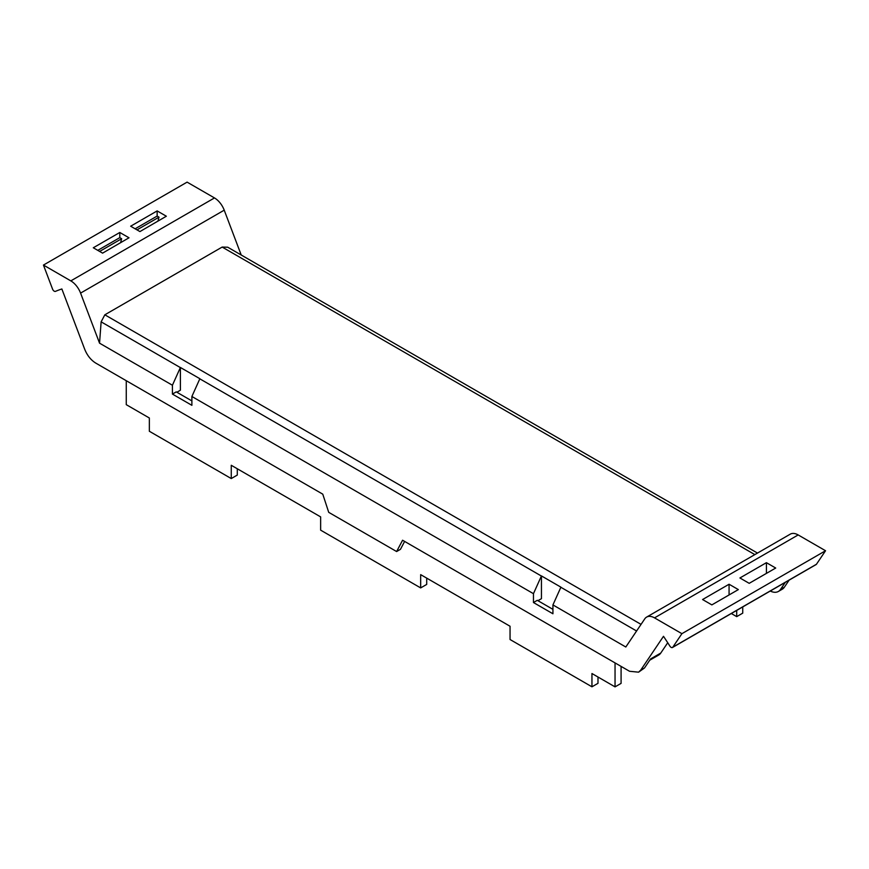 <?xml version="1.0" encoding="UTF-8"?>
<svg xmlns="http://www.w3.org/2000/svg" width="869" height="869" viewBox="0 0 869 869"><rect width="100%" height="100%" fill="white"/><g stroke="black" fill="none" stroke-linecap="round" stroke-linejoin="round"><path stroke-width="1.3" d="M84.662 349.142L61.862 288.964A233.044 134.554 -120 0 0 58.907 289.996A4.519 2.607 -120 0 0 58.886 290.007A232.979 134.51 -120 0 0 55.475 291.365A2.705 1.564 -120 0 1 52.553 289.095L43.45 265.067L187.096 182.132L214.48 197.936A15.805 9.124 -120 0 1 224.224 210.168L241.213 255.008M43.45 265.067L70.823 280.883A15.805 9.124 -120 0 1 80.578 293.103L99.544 343.168L101.13 321.845L104.834 314.806L222.171 247.068L227.732 247.22L757.496 553.075M166.348 216.229L139.931 231.578L130.654 226.212L157.148 210.917L166.348 216.229M129.003 237.791L102.585 253.14L93.298 247.774L119.803 232.479L129.003 237.791M191.886 396.481L199.816 378.83A9.027 5.214 -60 0 1 199.87 378.71L180.394 367.468A9.027 5.214 -60 0 0 180.35 367.587L172.42 385.239L172.42 394.081L191.886 405.323L191.886 396.481L533.457 593.679L533.457 602.532L552.934 613.775L552.934 604.922L625.81 647.003L644.776 618.837A15.805 9.124 -120 0 1 646.623 617.088L790.269 534.153A15.805 9.124 -120 0 1 798.176 534.935L654.52 617.87L681.904 633.675L672.802 647.188A2.705 1.564 -120 0 1 672.487 647.492A2.705 1.564 -120 0 1 669.869 646.08A232.979 134.51 -120 0 0 666.458 640.79A233.044 134.554 -120 0 0 663.492 636.314L640.692 670.162L638.574 672.171L629.547 671.281L402.575 540.236L396.622 551.543L328.721 512.341L322.768 494.157L95.807 363.123C90.908 360.103 87.193 355.443 84.662 349.153M172.42 385.239L99.544 343.168M654.52 617.87A15.805 9.124 -120 0 0 646.623 617.088M789.106 580.155L784.338 587.227A18.064 10.428 -120 0 1 782.23 589.236L778.396 591.441A18.064 10.428 60 0 1 770.26 591.029M672.487 647.492L816.132 564.546A2.705 1.564 -120 0 0 816.447 564.253L825.55 550.74L798.176 534.935M157.93 221.182L159.016 217.152L157.148 216.077L157.148 210.917M135.119 228.797L157.148 216.077M120.585 242.744L121.66 238.714L119.803 237.639L119.803 232.479M97.773 250.359L119.803 237.639M533.457 593.679L541.387 576.028A9.027 5.214 -60 0 1 541.441 575.919L541.441 598.665L537.933 600.685M396.622 551.543L400.457 549.327L404.617 541.42M667.729 642.734L660.777 653.053L650.599 658.93L644.516 667.957L638.574 672.171M825.55 550.74L681.904 633.675M766.415 562.678L775.702 568.033L749.197 583.327L739.921 577.972L766.415 562.678L766.415 573.388M729.069 584.24L738.346 589.595L711.852 604.889L702.576 599.534L729.069 584.24L729.069 594.95M541.441 575.919L560.918 587.162A9.027 5.214 -60 0 0 560.863 587.27L552.934 604.922M785.272 582.371L780.503 589.443A18.064 10.428 60 0 1 778.396 591.441M136.987 229.872L159.016 217.152M99.642 251.434L121.66 238.714M621.085 666.393L621.085 683.382L615.046 686.868L591.952 673.529L591.952 686.803L597.991 683.316L597.991 677.016M591.952 686.803L510.049 639.519L510.049 626.245L420.672 574.637L420.672 587.911L426.701 584.424L426.701 578.124M420.672 587.911L320.639 530.155L320.639 516.892L231.263 465.284L231.263 478.558L237.291 475.071L237.291 468.771M660.777 653.053A18.053 10.428 60 0 1 658.669 655.052L649.73 660.212M742.734 606.92L742.734 613.145L736.706 616.632L731.318 613.514M736.706 616.632L736.706 610.407M172.42 394.081L176.244 391.876L191.886 400.902M533.457 602.532L537.292 600.316L552.934 609.354M231.263 478.558L149.349 431.263L149.349 418L126.266 404.661L126.266 380.709M180.394 367.468L180.394 390.214L176.885 392.245M615.046 686.868L615.046 662.906M214.48 197.936L70.823 280.883M224.224 210.168L80.578 293.103M199.816 378.83L541.387 576.028M180.35 367.587L101.13 321.845M640.692 670.162L644.516 667.957M816.447 564.253L672.802 647.188M560.863 587.27L636.586 630.992M780.514 589.443L784.338 587.227M641.04 624.376L104.834 314.806M754.846 554.607L222.171 247.068"/></g></svg>
